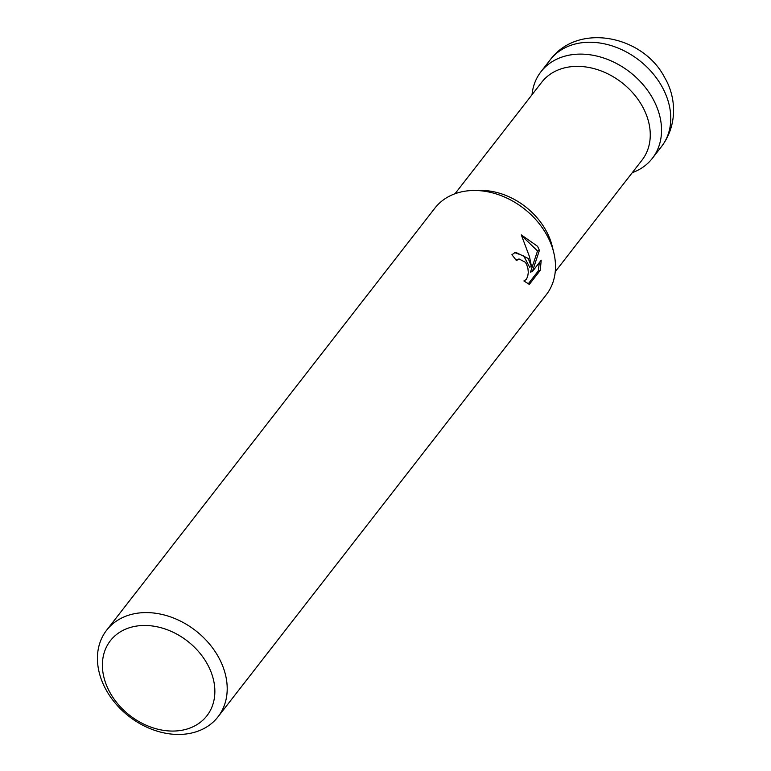 <?xml version="1.0" encoding="UTF-8"?>
<svg xmlns="http://www.w3.org/2000/svg" width="771" height="771" viewBox="0 0 771 771"><rect width="100%" height="100%" fill="white"/><g stroke="black" fill="none" stroke-linecap="round" stroke-linejoin="round"><path stroke-width="1.16" d="M455.006 193.743L541.743 82.227A63.492 48.852 37.9 0 1 562.387 68.465A63.492 48.852 37.9 0 1 633.377 93.542A63.492 48.852 37.9 0 1 641.983 160.185L555.245 271.7M563.909 56.447A70.547 54.278 37.9 0 1 651.823 96.847A70.547 54.278 37.9 0 1 632.249 172.694A70.547 54.278 37.9 0 0 652.343 158.354A70.547 54.278 37.9 0 0 652.68 98.36A70.547 54.278 37.9 0 0 540.963 71.732A70.547 54.278 37.9 0 0 532.009 94.737A70.547 54.278 37.9 0 1 563.909 56.447M106.629 630.215L434.921 208.093A70.547 54.278 37.9 0 1 457.858 192.808A70.547 54.278 37.9 0 1 473.76 190.485L480.237 190.408A63.492 48.852 37.9 0 1 552.267 246.431L553.8 252.724A70.547 54.278 37.9 0 1 546.292 294.715L218 716.837A70.547 54.278 37.9 0 1 106.292 690.209A70.547 54.278 37.9 0 1 106.629 630.215A70.547 54.278 37.9 0 1 218.347 656.844A70.547 54.278 37.9 0 1 218 716.837M473.76 190.485A70.547 54.278 37.9 0 1 546.629 234.721A70.547 54.278 37.9 0 1 553.8 252.724M529.34 284.374L523.894 280.962L526.246 279.468L527.672 276.538L528.299 272.577L527.913 268.202L526.468 264.116L525.263 262.207L519.056 258.969L516.387 260.588A70.547 54.278 -142.1 0 0 511.886 254.758L515.491 252.242L528.193 258.439L531.479 266.583L529.504 256.753L521.292 234.885L537.599 246.334L539.401 250.392L532.375 271.546L541.223 260.174M541.213 260.174L540.249 270.351L529.34 284.383M207.187 663.812A61.14 47.041 37.9 0 1 187.006 729.048A61.14 47.041 37.9 0 1 110.07 692.724A61.14 47.041 37.9 0 1 130.251 627.488A61.14 47.041 37.9 0 1 207.187 663.812M515.924 259.943L518.507 259.095M528.096 284.036L538.293 270.939L540.249 270.351M514.575 252.589L523.75 255.953L529.59 267.142L531.479 266.583M538.283 270.929L539.324 262.612M532.375 271.546L530.467 272.115L537.532 250.951L521.755 235.801M537.532 250.951L539.401 250.392M661.566 146.49C678.692 123.765 675.386 95.344 664.679 77.63C643.38 35.707 578.221 22.022 550.186 59.878A70.547 54.278 37.9 0 1 661.904 86.497A70.547 54.278 37.9 0 1 661.566 146.49L652.343 158.354M550.186 59.878L540.963 71.732"/></g></svg>
